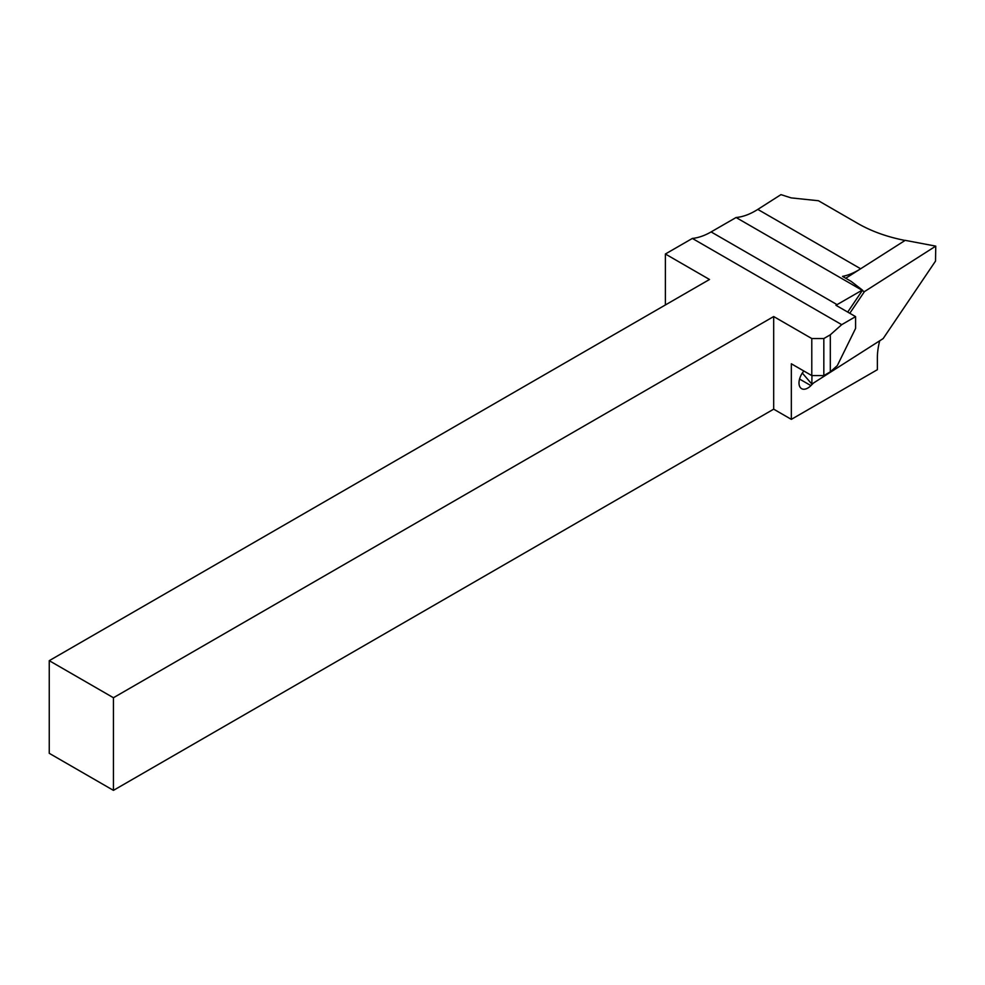 <?xml version="1.0" encoding="UTF-8"?>
<svg xmlns="http://www.w3.org/2000/svg" width="985" height="985" viewBox="0 0 985 985"><rect width="100%" height="100%" fill="white"/><g stroke="black" fill="none" stroke-linecap="round" stroke-linejoin="round"><path stroke-width="1.48" d="M811.788 375.593L811.788 338.544L823.829 338.544L830.318 334.789L841.707 324.668L855.583 316.628L855.583 328.424L837.287 365.644L830.318 371.85L823.829 375.593L811.788 375.593L791.337 363.785L791.337 419.364L877.364 369.695L877.364 357.949A57.856 33.404 120 0 1 879.716 340.773M823.829 338.544L823.829 375.593M830.318 371.85L830.318 334.789M905.08 240.451C887.177 236.942 871.466 231.303 857.923 223.533L818.449 200.743L791.127 197.886L780.957 194.636L757.81 209.399A69.209 39.954 120 0 1 736.078 217.513L711.108 231.918A69.209 39.954 120 0 1 692.356 238.432L665.38 254.007L709.508 279.481L49.25 660.676L49.25 753.316L113.435 790.364L773.681 409.169L773.681 316.542L811.788 338.544M773.681 409.169L791.337 419.364M855.583 316.628L835.933 305.276A69.209 39.954 120 0 0 837.065 304.636L862.035 290.23A69.209 39.954 120 0 0 862.528 290.181L847.716 312.085M692.356 238.432L841.707 324.668M49.25 660.676L113.435 697.737L773.681 316.542M665.38 304.956L665.38 254.007M113.435 790.364L113.435 697.737M802.319 373.069L811.837 384.076L883.151 338.594L935.528 261.087L935.75 246.127L905.19 240.352L859.437 269.533A69.209 39.954 120 0 1 842.507 276.391L851.175 281.402L862.528 290.181M803.871 371.025A12.485 7.203 120 0 0 801.581 388.656A12.485 7.203 120 0 0 810.914 385.615L813.475 383.03M859.437 269.533L845.746 278.262M736.078 217.513L862.035 290.23M862.207 290.661L864.436 291.622L849.796 313.279M811.96 375.593L811.837 384.076M935.75 246.127L864.436 291.622M711.108 231.918L837.065 304.636M799.561 379.053L810.914 385.615M757.81 209.399L860.644 268.77"/></g></svg>
